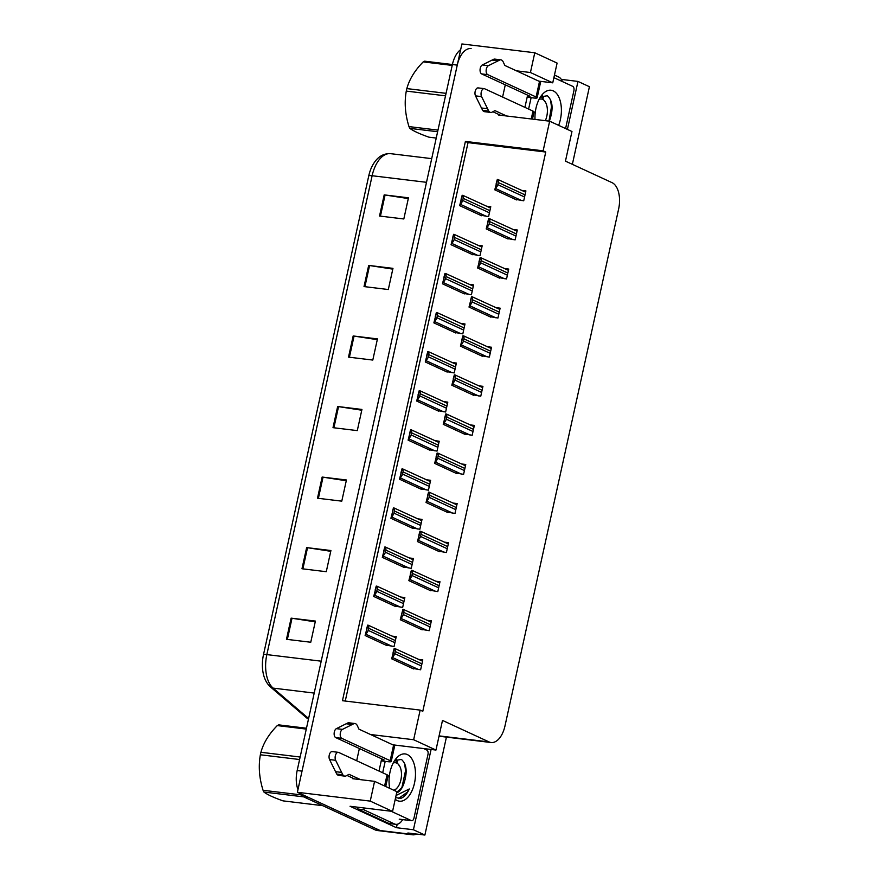<?xml version="1.0" encoding="UTF-8"?>
<svg xmlns="http://www.w3.org/2000/svg" width="879" height="879" viewBox="0 0 879 879"><rect width="100%" height="100%" fill="white"/><g stroke="black" fill="none" stroke-linecap="round" stroke-linejoin="round"><path stroke-width="1.32" d="M397.187 824.271L396.429 827.699L350.062 806.274L392.561 811.416L396.901 791.671L374.575 781.354L370.235 801.11L392.561 811.416M572.361 164.329L589.424 86.713L577.964 81.417L567.416 129.4M577.964 81.417L561.307 79.396M431.084 749.457L413.427 829.754L396.429 827.699M413.427 829.754L424.887 835.05L446.422 737.118M416.591 834.05A21.898 11.965 -83.1 0 1 412.537 834.786A21.898 11.965 -83.1 0 1 410.515 834.204L407.889 832.995L424.887 835.05M370.235 801.11L297.377 792.287L461.914 43.95L534.773 52.762L557.099 63.079L552.748 82.835L538.783 81.143M412.537 834.786L382.178 831.105A21.898 11.965 -83.1 0 1 380.157 830.534L297.377 792.287M534.773 52.762L530.433 72.517L516.467 70.825M352.842 778.146L352.721 778.706L374.575 781.354M359.357 748.523L356.676 760.753M498.767 114.457L498.646 115.028L549.65 121.192L543.134 150.825L465.409 141.42L342.447 700.706L420.162 710.1L413.646 739.733L370.542 734.514M505.282 84.834L502.59 97.064M392.869 744.832L435.973 750.051L442.489 720.417L489.087 741.942A21.898 11.965 96.9 0 0 491.108 742.524A21.898 11.965 96.9 0 0 504.975 725.966L618.629 209.015A21.898 11.965 96.9 0 0 612.048 182.656L565.45 161.132L571.965 131.509L549.65 121.192M524.917 107.37L527.609 95.141M378.992 771.059L381.684 758.83M420.162 710.1L422.788 711.32L545.749 152.034L543.134 150.825M435.973 750.051L413.646 739.733M545.749 152.034L468.035 142.629L345.26 701.035M468.035 142.629L465.409 141.42M463.782 433.808L472.177 435.281L474.352 425.403L470.265 424.909M480.967 355.643L489.361 357.116L491.537 347.238L487.449 346.744M489.559 316.561L497.953 318.033L500.129 308.155L496.053 307.661M498.151 277.478L506.546 278.951L508.721 269.073L504.645 268.589M506.743 238.396L515.138 239.868L517.313 230.001L513.237 229.507M472.375 394.726L480.769 396.198L482.945 386.32L478.857 385.826M455.179 472.891L463.585 474.363L465.76 464.486L461.673 463.991M446.587 511.974L454.992 513.446L457.168 503.568L453.081 503.074M437.995 551.056L446.4 552.528L448.576 542.651L444.488 542.156M429.402 590.139L437.808 591.611L439.983 581.733L435.896 581.239M420.81 629.221L429.216 630.693L431.391 620.816L427.304 620.321M412.218 668.304L420.623 669.776L422.799 659.898L418.712 659.404M515.336 199.313L523.73 200.786L525.906 190.919L521.829 190.424M437.226 410.537L445.631 412.009L447.807 402.132L443.719 401.637M454.41 332.372L462.815 333.844L464.991 323.966L460.904 323.472M463.013 293.289L471.408 294.762L473.583 284.884L469.496 284.389M471.605 254.207L480 255.679L482.175 245.801L478.088 245.307M445.818 371.454L454.223 372.927L456.399 363.049L452.311 362.555M428.633 449.619L437.039 451.092L439.214 441.214L435.127 440.72M420.041 488.702L428.447 490.174L430.622 480.297L426.535 479.802M411.449 527.785L419.854 529.257L422.03 519.379L417.943 518.885M402.857 566.856L411.262 568.339L413.438 558.462L409.35 557.967M394.264 605.939L402.67 607.422L404.834 597.544L400.758 597.05M385.672 645.021L394.078 646.504L396.242 636.627L392.166 636.132M480.198 215.124L488.592 216.597L490.768 206.719L486.68 206.224M530.433 72.517L552.748 82.835M297.97 789.606A21.898 11.965 -83.1 0 1 297.168 770.542L302.035 771.125L457.256 65.112A21.898 11.965 -83.1 0 1 471.122 48.565M303.76 796.89L375.3 829.941A21.898 11.965 -83.1 0 0 377.322 830.523L382.178 831.105A21.898 11.965 -83.1 0 1 380.157 830.534L308.617 797.484L303.76 796.89A21.898 11.965 -83.1 0 1 299.926 793.473M263.48 654.701L368.762 175.844A26.282 14.35 -83.1 0 1 371.421 167.669C375.981 157.901 382.376 153.232 390.617 153.671L431.71 158.638L390.617 153.671A29.205 15.943 96.9 0 0 372.125 175.734L266.842 654.602A7.296 1.066 -167.6 0 0 263.48 654.701A26.282 14.35 -83.1 0 0 263.019 672.336C264.172 678.687 266.689 683.576 270.534 687.004A7.296 5.746 130.6 0 0 273.116 688.114L308.606 718.517M297.168 770.542L452.399 64.53A21.898 11.965 -83.1 0 1 460.662 49.642M368.675 265.414L392.968 268.359L388.309 289.521L364.027 286.576L368.675 265.414A5.845 0.846 -167.6 0 1 369.565 265.535L364.917 286.686M384.189 194.874L408.471 197.808L403.824 218.97L379.53 216.036L384.189 194.874A5.845 0.846 -167.6 0 1 385.079 194.995L380.431 216.146M322.143 477.055L346.436 479.989L341.777 501.151L317.495 498.217L322.143 477.055A5.845 0.846 -167.6 0 1 323.032 477.176L318.385 498.327M306.639 547.595L330.922 550.54L326.274 571.702L301.98 568.757L306.639 547.595A5.845 0.846 -167.6 0 1 307.529 547.716L302.87 568.867M291.125 618.146L315.407 621.079L310.759 642.241L286.477 639.308L291.125 618.146A5.845 0.846 -167.6 0 1 292.015 618.267L287.367 639.418M353.171 335.965L377.454 338.898L372.795 360.06L348.513 357.127L353.171 335.965A5.845 0.846 -167.6 0 1 354.061 336.086L349.402 357.237M337.657 406.505L361.939 409.449L357.292 430.611L332.998 427.666L337.657 406.505A5.845 0.846 -167.6 0 1 338.547 406.625L333.899 427.776M361.774 410.218L338.547 406.625M377.289 339.668L354.061 336.086M315.242 621.849L292.015 618.267M330.757 551.309L307.529 547.716M346.26 480.758L323.032 477.176M408.306 198.577L385.079 194.995M392.792 269.128L369.565 265.535M461.321 199.412L461.552 198.105M461.552 198.171L459.651 205.631L462.09 201.928A3.648 3.011 -65.2 0 0 462.706 200.467L463.167 198.346A3.648 3.011 -65.2 0 0 463.211 196.83L462.178 195.248L461.046 199.28M490.493 207.982L462.783 195.325M481.538 215.74L459.651 205.631M460.156 204.422L461.98 196.676L463.211 196.83M460.86 201.774L462.09 201.928M461.98 196.676L462.178 195.248M496.47 183.601L496.69 182.294M496.69 182.371L494.789 189.82L497.228 186.117A3.648 3.011 -65.2 0 0 497.844 184.656L498.305 182.546A3.648 3.011 -65.2 0 0 498.349 181.019L497.316 179.437L496.185 183.48M525.631 192.182L497.921 179.514M516.676 199.94L494.789 189.82M495.295 188.611L497.118 180.865L498.349 181.019M495.998 185.963L497.228 186.117M497.118 180.865L497.316 179.437M452.729 238.495L452.96 237.187M452.96 237.253L451.059 244.714L453.498 241A3.648 3.011 -65.2 0 0 454.113 239.549L454.575 237.429A3.648 3.011 -65.2 0 0 454.619 235.902L453.575 234.33L452.454 238.363M481.901 247.065L454.19 234.407M472.946 254.822L451.059 244.714M451.564 243.505L453.388 235.759L454.619 235.902M452.267 240.857L453.498 241M453.388 235.759L453.575 234.33M444.137 277.577L444.367 276.27M444.367 276.336L442.467 283.796L444.906 280.082A3.648 3.011 -65.2 0 0 445.51 278.632L445.983 276.511A3.648 3.011 -65.2 0 0 446.027 274.984L444.983 273.413L443.862 277.445M473.309 286.147L445.598 273.49M464.354 293.905L442.467 283.796M442.972 282.588L444.796 274.841L446.027 274.984M443.675 279.94L444.906 280.082M444.796 274.841L444.983 273.413M435.544 316.66L435.775 315.352M435.775 315.418L433.874 322.879L436.314 319.165A3.648 3.011 -65.2 0 0 436.918 317.715L437.39 315.594A3.648 3.011 -65.2 0 0 437.434 314.067L436.391 312.495L435.27 316.528M464.716 325.23L437.006 312.561M455.761 332.987L433.874 322.879M434.38 321.659L436.204 313.924L437.434 314.067M435.083 319.022L436.314 319.165M436.204 313.924L436.391 312.495M487.867 222.684L488.098 221.376M488.098 221.442L486.197 228.903L488.636 225.2A3.648 3.011 -65.2 0 0 489.251 223.738L489.713 221.629A3.648 3.011 -65.2 0 0 489.757 220.102L488.724 218.519L487.592 222.563M517.039 231.254L489.328 218.596M508.084 239.022L486.197 228.903M486.702 227.694L488.526 219.948L489.757 220.102M487.405 225.046L488.636 225.2M488.526 219.948L488.724 218.519M479.275 261.766L479.505 260.459M479.505 260.525L477.605 267.985L480.044 264.282A3.648 3.011 -65.2 0 0 480.659 262.821L481.121 260.7A3.648 3.011 -65.2 0 0 481.165 259.184L480.132 257.602L479 261.645M508.447 270.336L480.736 257.679M499.492 278.105L477.605 267.985M478.11 266.776L479.934 259.03L481.165 259.184M478.813 264.129L480.044 264.282M479.934 259.03L480.132 257.602M470.683 300.849L470.913 299.541M470.913 299.607L469.012 307.068L471.452 303.365A3.648 3.011 -65.2 0 0 472.067 301.904L472.528 299.783A3.648 3.011 -65.2 0 0 472.572 298.267L471.54 296.684L470.408 300.717M499.854 309.419L472.144 296.761M490.9 317.187L469.012 307.068M469.518 305.859L471.342 298.113L472.572 298.267M470.221 303.211L471.452 303.365M471.342 298.113L471.54 296.684M462.09 339.931L462.321 338.624M462.321 338.69L460.42 346.15L462.859 342.447A3.648 3.011 -65.2 0 0 463.475 340.986L463.936 338.865A3.648 3.011 -65.2 0 0 463.98 337.349L462.947 335.767L461.816 339.799M491.262 348.502L463.552 335.844M482.307 356.259L460.42 346.15M460.926 344.942L462.75 337.195L463.98 337.349M461.629 342.294L462.859 342.447M462.75 337.195L462.947 335.767M385.727 786.507L388.122 775.619A7.296 1.066 -167.6 0 0 387.068 774.784L338.701 752.446A4.659 2.549 -83.1 0 0 338.272 752.325A4.659 2.549 -83.1 0 0 335.525 755.083A4.659 2.549 -83.1 0 0 335.657 760.302L342.821 774.773L336.756 774.036L335.536 771.674L329.581 759.566L335.657 760.302M402.648 819.613A14.602 7.977 -83.1 0 1 395.803 824.326L389.727 823.59A14.602 7.977 -83.1 0 1 388.386 823.205L357.665 809.021A14.602 7.977 96.9 0 0 357.83 808.394A14.602 7.977 -83.1 0 0 358.083 807.252M395.803 824.326A14.602 7.977 -83.1 0 1 394.451 823.942L363.741 809.746L357.665 809.021M364.148 807.988A14.602 7.977 -83.1 0 1 363.741 809.746M381.233 760.873L387.837 761.675A7.296 1.066 12.4 0 0 391.221 761.511A7.296 1.066 12.4 0 0 390.166 760.676L341.799 738.338A4.659 2.549 -83.1 0 1 340.228 733.932A4.659 2.549 -83.1 0 1 342.458 729.383L354.072 723.582A7.296 3.988 -83.1 0 1 354.907 723.527A7.296 3.988 -83.1 0 1 357.303 725.636L358.951 729.163L393.572 745.161L390.166 760.676M381.508 759.632L384.09 759.939L335.734 737.602L341.799 738.338M391.221 761.511L394.638 745.996A7.296 1.066 -167.6 0 0 393.572 745.161M354.907 723.527L348.842 722.791A7.296 3.988 -83.1 0 0 348.007 722.857L336.382 728.647A4.659 2.549 96.9 0 0 334.152 733.196A4.659 2.549 96.9 0 0 335.734 737.602M348.007 722.857L354.072 723.582M346.073 723.758L352.138 724.494M336.756 774.036A7.296 3.988 -83.1 0 0 338.712 775.388L344.777 776.124A7.296 3.988 -83.1 0 0 346.271 775.805L349.018 774.311L360.61 779.662M354.545 778.926L346.963 775.432M332.625 751.71A4.659 2.549 96.9 0 0 332.196 751.589A4.659 2.549 96.9 0 0 329.46 754.347A4.659 2.549 96.9 0 0 329.581 759.566M344.777 776.124A7.296 3.988 -83.1 0 1 342.821 774.773M341.601 772.41L335.536 771.674M532.465 119.115L534.047 111.93A7.296 1.066 -167.6 0 0 532.982 111.095L484.626 88.757A4.659 2.549 -83.1 0 0 484.197 88.636A4.659 2.549 -83.1 0 0 481.45 91.394A4.659 2.549 -83.1 0 0 481.582 96.613L488.746 111.084L482.67 110.347L481.45 107.985L475.506 95.877L481.582 96.613M562.439 81.593A14.602 7.977 -83.1 0 0 558.681 77.011L554.462 75.056M527.158 97.184L533.762 97.987A7.296 1.066 12.4 0 0 537.146 97.822A7.296 1.066 12.4 0 0 536.091 96.987L487.724 74.649A4.659 2.549 -83.1 0 1 486.153 70.243A4.659 2.549 -83.1 0 1 488.372 65.694L499.997 59.904A7.296 3.988 -83.1 0 1 500.832 59.838A7.296 3.988 -83.1 0 1 503.227 61.948L504.865 65.475L539.497 81.472L536.091 96.987M527.433 95.943L530.015 96.25L481.648 73.913L487.724 74.649M537.146 97.822L540.552 82.307A7.296 1.066 -167.6 0 0 539.497 81.472M500.832 59.838L494.756 59.102A7.296 3.988 -83.1 0 0 493.932 59.168L482.307 64.958A4.659 2.549 96.9 0 0 480.077 69.507A4.659 2.549 96.9 0 0 481.648 73.913M493.932 59.168L499.997 59.904M491.987 60.069L498.063 60.805M482.67 110.347A7.296 3.988 -83.1 0 0 484.637 111.699L490.702 112.435A7.296 3.988 -83.1 0 0 492.196 112.116L494.943 110.622L506.535 115.973M500.47 115.248L492.877 111.743M478.55 88.021A4.659 2.549 96.9 0 0 478.121 87.9A4.659 2.549 96.9 0 0 475.374 90.658A4.659 2.549 96.9 0 0 475.506 95.877M490.702 112.435A7.296 3.988 -83.1 0 1 488.746 111.084M487.526 108.721L481.45 107.985M389.716 788.353A23.81 12.998 -83.1 0 1 396.022 758.621A23.81 12.998 -83.1 0 1 407.318 754.556A23.81 12.998 -83.1 0 1 414.481 783.2A23.81 12.998 -83.1 0 1 397.209 800.56A23.81 12.998 -83.1 0 1 395.231 799.286M396.627 792.913A16.503 9.01 96.9 0 0 403.78 783.859C407.581 772.454 406.801 764.312 401.439 759.434L394.583 760.588M395.539 797.682L401 798.297C404.296 797 407.065 793.891 409.295 788.968L396.781 795.132M399.802 766.367L395.176 760.093M396.77 792.276L401.384 788.133L403.78 783.859M423.568 748.545L426.875 750.073A3.648 1.989 -83.1 0 1 427.974 754.468L414.009 817.953A3.648 1.989 -83.1 0 1 411.702 820.711A3.648 1.989 -83.1 0 1 411.361 820.612L391.067 811.24M382.684 772.762L385.2 761.357M397.561 761.588L396.605 759.225M401.945 787.32L405.571 770.542L404.582 763.313M398.451 798.528L407.416 792.122L409.295 788.968M535.014 119.423A23.81 12.998 -83.1 0 1 541.936 94.932A23.81 12.998 -83.1 0 1 553.243 90.867A23.81 12.998 -83.1 0 1 558.637 125.356M549.342 121.159A16.503 9.01 96.9 0 0 549.705 120.17C553.506 108.776 552.726 100.635 547.364 95.745L540.508 96.899M545.727 102.678L541.101 96.404M549.254 121.148L549.705 120.17M553.891 77.649L572.8 86.384A3.648 1.989 -83.1 0 1 573.888 90.779L565.582 128.554M528.609 109.073L531.114 97.668M543.475 97.899L542.519 95.536M548.957 121.115L551.485 106.853L550.496 99.624M299.596 759.522L260.371 754.775A39.423 21.525 -83.1 0 1 260.634 753.523A39.423 21.525 -83.1 0 1 260.92 752.281L300.146 757.028M306.288 729.087L277.292 725.582C268.908 734.086 263.458 742.986 260.92 752.281M277.292 725.582A39.423 21.525 -83.1 0 1 278.709 724.867L306.474 728.23M393.155 763.06A13.91 7.592 -83.1 0 1 399.945 766.653A13.91 7.592 -83.1 0 1 400.901 779.827A13.91 7.592 -83.1 0 1 397.407 787.595A13.91 7.592 -83.1 0 1 393.748 790.21M397.407 787.595L394.77 790.375M303.705 796.868L263.942 792.056A39.423 21.525 -83.1 0 1 263.063 790.276L301.047 794.88M263.942 792.056C267.337 794.627 273.688 797.572 283.005 800.868L322.769 805.68M260.371 754.775C258.327 766.202 259.217 778.036 263.063 790.276M445.521 95.833L406.285 91.086A39.423 21.525 -83.1 0 1 406.548 89.834A39.423 21.525 -83.1 0 1 406.834 88.592L446.071 93.339M452.213 65.409L423.206 61.893C414.833 70.397 409.372 79.297 406.834 88.592M423.206 61.893A39.423 21.525 -83.1 0 1 424.634 61.178L457.256 65.112M539.08 99.371A13.91 7.592 -83.1 0 1 545.87 102.964A13.91 7.592 -83.1 0 1 546.815 116.138A13.91 7.592 -83.1 0 1 545.321 120.676M437.621 131.729L409.856 128.367A39.423 21.525 -83.1 0 1 408.988 126.598L437.984 130.103M409.856 128.367C413.262 130.949 419.613 133.883 428.93 137.179L436.237 138.058M406.285 91.086C404.241 102.513 405.142 114.358 408.988 126.598M426.952 355.742L427.183 354.435M427.183 354.501L425.282 361.961L427.721 358.247A3.648 3.011 -65.2 0 0 428.326 356.797L428.798 354.676A3.648 3.011 -65.2 0 0 428.842 353.149L427.798 351.578L426.678 355.61M456.113 364.313L428.403 351.644M447.169 372.07L425.282 361.961M425.788 360.742L427.612 353.006L428.842 353.149M426.491 358.105L427.721 358.247M427.612 353.006L427.798 351.578M418.36 394.825L418.591 393.517M418.591 393.583L416.69 401.044L419.129 397.33A3.648 3.011 -65.2 0 0 419.733 395.88L420.206 393.759A3.648 3.011 -65.2 0 0 420.25 392.232L419.206 390.661L418.085 394.693M447.521 403.395L419.81 390.726M438.577 411.152L416.69 401.044M417.195 399.824L419.019 392.089L420.25 392.232M417.899 397.187L419.129 397.33M419.019 392.089L419.206 390.661M409.768 433.907L409.999 432.6M409.999 432.666L408.098 440.126L410.537 436.413A3.648 3.011 -65.2 0 0 411.141 434.962L411.614 432.842A3.648 3.011 -65.2 0 0 411.658 431.314L410.614 429.743L409.493 433.776M438.929 442.478L411.218 429.809M429.985 450.235L408.098 440.126M408.603 438.907L410.427 431.171L411.658 431.314M409.306 436.27L410.537 436.413M410.427 431.171L410.614 429.743M453.498 379.014L453.729 377.706M453.729 377.772L451.828 385.233L454.267 381.519A3.648 3.011 -65.2 0 0 454.882 380.069L455.344 377.948A3.648 3.011 -65.2 0 0 455.388 376.421L454.344 374.85L453.223 378.882M482.67 387.584L454.959 374.926M473.715 395.341L451.828 385.233M452.333 384.024L454.157 376.278L455.388 376.421M453.037 381.376L454.267 381.519M454.157 376.278L454.344 374.85M444.906 418.096L445.137 416.789M445.137 416.855L443.236 424.315L445.675 420.601A3.648 3.011 -65.2 0 0 446.29 419.151L446.752 417.031A3.648 3.011 -65.2 0 0 446.796 415.503L445.752 413.932L444.631 417.964M474.078 426.667L446.367 414.009M465.123 434.424L443.236 424.315M443.741 423.107L445.565 415.36L446.796 415.503M444.444 420.459L445.675 420.601M445.565 415.36L445.752 413.932M436.314 457.179L436.544 455.871M436.544 455.937L434.644 463.398L437.083 459.684A3.648 3.011 -65.2 0 0 437.687 458.234L438.16 456.113A3.648 3.011 -65.2 0 0 438.203 454.586L437.16 453.015L436.039 457.047M465.485 465.749L437.775 453.081M456.531 473.506L434.644 463.398M435.149 462.178L436.973 454.443L438.203 454.586M435.852 459.541L437.083 459.684M436.973 454.443L437.16 453.015M401.176 472.99L401.395 471.682M401.406 471.748L399.505 479.209L401.945 475.495A3.648 3.011 -65.2 0 0 402.549 474.045L403.021 471.924A3.648 3.011 -65.2 0 0 403.065 470.397L402.022 468.826L400.901 472.858M430.336 481.56L402.626 468.892M421.393 489.317L399.505 479.209M400.011 477.989L401.824 470.254L403.065 470.397M400.703 475.352L401.945 475.495M401.824 470.254L402.022 468.826M392.583 512.072L392.803 510.765M392.814 510.831L390.913 518.291L393.352 514.578A3.648 3.011 -65.2 0 0 393.957 513.127L394.429 511.007A3.648 3.011 -65.2 0 0 394.473 509.479L393.429 507.908L392.309 511.941M421.744 520.643L394.034 507.974M412.8 528.4L390.913 518.291M391.419 517.072L393.232 509.337L394.473 509.479M392.111 514.435L393.352 514.578M393.232 509.337L393.429 507.908M383.991 551.155L384.211 549.836M384.222 549.913L382.321 557.374L384.749 553.66A3.648 3.011 -65.2 0 0 385.365 552.199L385.837 550.089A3.648 3.011 -65.2 0 0 385.87 548.562L384.837 546.98L383.716 551.023M413.152 559.725L385.441 547.057M404.208 567.482L382.321 557.374M382.826 556.154L384.639 548.408L385.87 548.562M383.519 553.506L384.749 553.66M384.639 548.408L384.837 546.98M375.399 590.238L375.619 588.919M375.63 588.996L373.729 596.456L376.157 592.743A3.648 3.011 -65.2 0 0 376.772 591.281L377.234 589.172A3.648 3.011 -65.2 0 0 377.278 587.644L376.245 586.062L375.124 590.106M404.56 598.808L376.849 586.139M395.616 606.565L373.729 596.456M374.234 595.237L376.047 587.491L377.278 587.644M374.926 592.589L376.157 592.743M376.047 587.491L376.245 586.062M366.807 629.32L367.026 628.002M367.037 628.078L365.126 635.539L367.565 631.825A3.648 3.011 -65.2 0 0 368.18 630.364L368.642 628.254A3.648 3.011 -65.2 0 0 368.686 626.727L367.653 625.145L366.532 629.188M395.968 637.89L368.257 625.222M387.024 645.647L365.126 635.539M365.642 634.319L367.455 626.573L368.686 626.727M366.334 631.671L367.565 631.825M367.455 626.573L367.653 625.145M427.721 496.261L427.952 494.954M427.952 495.02L426.051 502.48L428.491 498.767A3.648 3.011 -65.2 0 0 429.095 497.316L429.567 495.196A3.648 3.011 -65.2 0 0 429.611 493.668L428.567 492.097L427.447 496.13M456.882 504.832L429.172 492.163M447.938 512.589L426.051 502.48M426.557 501.261L428.381 493.526L429.611 493.668M427.26 498.624L428.491 498.767M428.381 493.526L428.567 492.097M419.129 535.344L419.36 534.036M419.36 534.102L417.459 541.563L419.898 537.849A3.648 3.011 -65.2 0 0 420.503 536.399L420.975 534.278A3.648 3.011 -65.2 0 0 421.019 532.751L419.975 531.18L418.854 535.212M448.29 543.914L420.58 531.246M439.346 551.671L417.459 541.563M417.964 540.343L419.788 532.608L421.019 532.751M418.668 537.706L419.898 537.849M419.788 532.608L419.975 531.18M410.537 574.426L410.768 573.119M410.768 573.185L408.867 580.645L411.306 576.932A3.648 3.011 -65.2 0 0 411.91 575.481L412.383 573.361A3.648 3.011 -65.2 0 0 412.427 571.833L411.383 570.262L410.262 574.295M439.698 582.997L411.987 570.328M430.754 590.754L408.867 580.645M409.372 579.426L411.196 571.691L412.427 571.833M410.075 576.789L411.306 576.932M411.196 571.691L411.383 570.262M402.132 612.245L400.275 619.728L402.714 616.014A3.648 3.011 -65.2 0 0 403.318 614.564L403.791 612.443A3.648 3.011 -65.2 0 0 403.835 610.916L402.791 609.345L402.175 612.267M431.106 622.079L403.395 609.411M422.162 629.836L400.275 619.728M400.78 618.508L402.593 610.773L403.835 610.916M401.472 615.871L402.714 616.014M402.593 610.773L402.791 609.345M393.352 652.592L393.572 651.284M393.583 651.35L391.682 658.81L394.122 655.097A3.648 3.011 -65.2 0 0 394.726 653.646L395.198 651.526A3.648 3.011 -65.2 0 0 395.242 649.999L394.199 648.427L393.078 652.46M422.513 661.162L394.803 648.493M413.569 668.919L391.682 658.81M392.188 657.591L394.001 649.856L395.242 649.999M392.88 654.954L394.122 655.097M394.001 649.856L394.199 648.427M410.515 834.204L375.3 829.941M489.087 741.942L439.082 735.888M308.562 718.747A7.296 5.746 130.6 0 1 306.375 717.703L270.534 687.004M368.762 175.844A7.296 1.066 12.4 0 1 372.125 175.734L426.502 182.316M321.22 661.184L266.842 654.602A29.205 15.943 96.9 0 0 273.116 688.114L314.199 693.081M489.889 210.696L463.167 198.346M489.427 212.817L462.706 200.467M486.395 216.333L460.761 204.488M525.038 194.885L498.305 182.546M524.565 197.006L497.844 184.656M521.533 200.522L495.899 188.688M481.296 249.779L454.575 237.429M480.835 251.899L454.113 239.549M477.802 255.415L452.169 243.571M472.704 288.861L445.983 276.511M472.243 290.982L445.51 278.632M469.21 294.498L443.576 282.653M464.112 327.944L437.39 315.594M463.651 330.054L436.918 317.715M460.618 333.58L434.984 321.736M516.445 233.968L489.713 221.629M515.973 236.088L489.251 223.738M512.94 239.604L487.307 227.76M507.853 273.05L481.121 260.7M507.381 275.171L480.659 262.821M504.348 278.687L478.714 266.842M499.25 312.133L472.528 299.783M498.789 314.253L472.067 301.904M495.756 317.769L470.122 305.925M490.658 351.215L463.936 338.865M490.196 353.336L463.475 340.986M487.164 356.852L461.53 345.007M394.451 823.942L388.386 823.205M387.068 774.784L384.595 785.98M336.382 728.647L342.458 729.383M532.982 111.095L531.257 118.973M482.307 64.958L488.372 65.694M411.361 820.612L399.22 819.151M455.52 367.026L428.798 354.676M455.058 369.136L428.326 356.797M452.026 372.663L426.392 360.819M446.928 406.109L420.206 393.759M446.466 408.219L419.733 395.88M443.434 411.746L417.8 399.901M438.335 445.192L411.614 432.842M437.874 447.301L411.141 434.962M434.841 450.828L409.207 438.984M482.066 390.298L455.344 377.948M481.604 392.419L454.882 380.069M478.572 395.935L452.938 384.09M473.473 429.381L446.752 417.031M473.012 431.501L446.29 419.151M469.979 435.017L444.345 423.173M464.881 468.463L438.16 456.113M464.42 470.573L437.687 458.234M461.387 474.1L435.753 462.255M429.743 484.274L403.021 471.924M429.282 486.384L402.549 474.045M426.249 489.911L400.615 478.066M421.151 523.357L394.429 511.007M420.689 525.466L393.957 513.127M417.657 528.993L392.023 517.149M412.559 562.439L385.837 550.089M412.097 564.549L385.365 552.199M409.065 568.076L383.431 556.231M403.966 601.511L377.234 589.172M403.505 603.631L376.772 591.281M400.472 607.147L374.839 595.314M395.374 640.593L368.642 628.254M394.913 642.714L368.18 630.364M391.88 646.23L366.246 634.396M456.289 507.546L429.567 495.196M455.827 509.655L429.095 497.316M452.795 513.182L427.161 501.338M447.697 546.628L420.975 534.278M447.235 548.738L420.503 536.399M444.203 552.265L418.569 540.42M439.104 585.711L412.383 573.361M438.643 587.82L411.91 575.481M435.61 591.347L409.977 579.503M430.512 624.793L403.791 612.443M430.051 626.903L403.318 614.564M427.018 630.43L401.384 618.585M421.92 663.876L395.198 651.526M421.459 665.985L394.726 653.646M418.426 669.512L392.792 657.668M491.108 742.524L439.017 736.217M308.452 719.22L306.375 717.703M332.196 751.589L338.272 752.325M478.121 87.9L484.197 88.636M411.702 820.711L399.56 819.239"/></g></svg>
